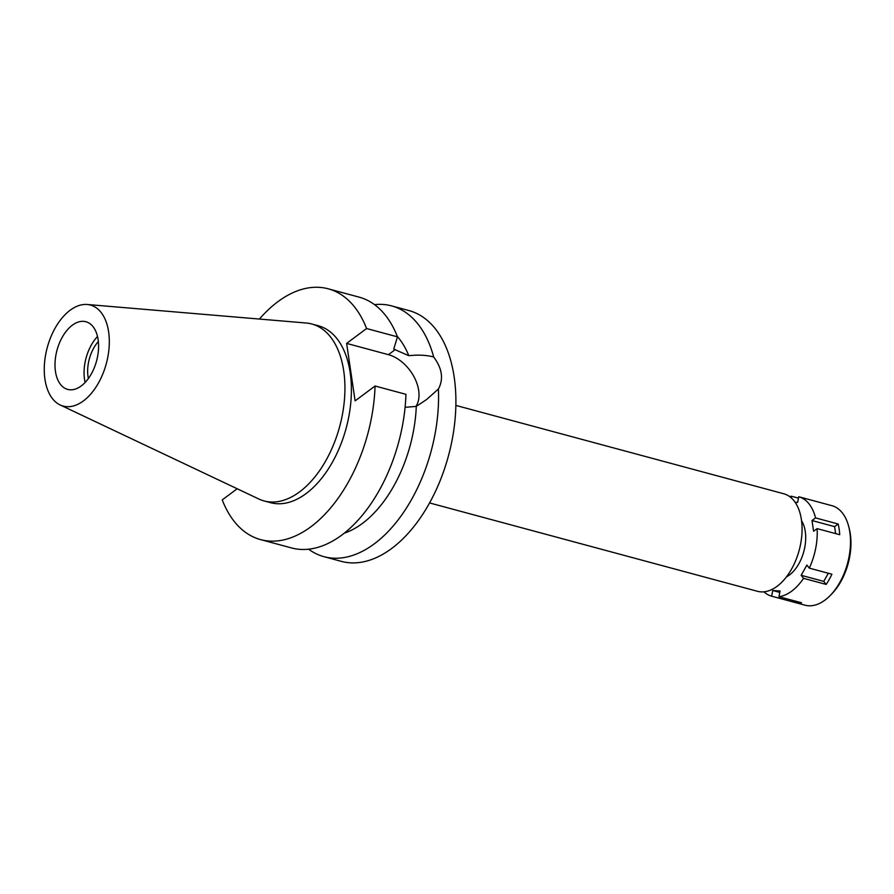 <?xml version="1.0" encoding="UTF-8"?>
<svg xmlns="http://www.w3.org/2000/svg" width="894" height="894" viewBox="0 0 894 894"><rect width="100%" height="100%" fill="white"/><g stroke="black" fill="none" stroke-linecap="round" stroke-linejoin="round"><path stroke-width="1.34" d="M83.477 400.87A52.31 30.597 105.1 0 1 60.144 404.96A52.31 30.597 105.1 0 1 44.7 361.198A52.31 30.597 105.1 0 1 70.101 310.274A52.31 30.597 105.1 0 1 87.221 304.496A52.31 30.597 105.1 0 1 109.258 344.626A52.31 30.597 105.1 0 1 83.477 400.87M87.221 304.496L306.217 323.013A91.635 53.606 105.1 0 1 311.794 323.997A91.635 53.606 105.1 0 1 344.581 397.931A91.635 53.606 105.1 0 1 299.669 491.823A91.635 53.606 105.1 0 1 264.11 500.953A91.635 53.606 105.1 0 1 258.802 498.986L60.144 404.96M72.302 325.226A35.045 20.495 -74.9 0 0 55.137 361.131A35.045 20.495 -74.9 0 0 67.665 389.404A35.045 20.495 -74.9 0 0 81.265 385.917A35.045 20.495 -74.9 0 0 98.441 350.012A35.045 20.495 -74.9 0 0 85.902 321.728A35.045 20.495 -74.9 0 0 72.302 325.226M85.131 382.464A35.045 20.495 105.1 0 1 97.513 336.502M98.351 341.519A29.278 17.12 -74.9 0 0 88.372 378.553M429.567 502.942L757.52 591.314A50.511 29.547 -74.9 0 0 777.121 586.285A50.511 29.547 -74.9 0 0 801.873 534.534A50.511 29.547 -74.9 0 0 783.803 493.779L455.851 405.407M405.094 407.318L416.291 406.39L426.639 399.495L438.406 389.013A129.876 75.968 105.1 0 1 374.418 543.753A129.876 75.968 105.1 0 1 324.019 556.694L341.34 561.365A129.876 75.968 -74.9 0 0 391.74 548.424A129.876 75.968 -74.9 0 0 455.392 415.352A129.876 75.968 -74.9 0 0 408.927 310.564L391.606 305.893A129.876 75.968 105.1 0 1 433.679 356.985C426.594 355.097 418.303 354.672 408.804 355.7A109.258 63.91 -74.9 0 0 397.305 336.435M324.019 556.694A129.876 75.968 105.1 0 1 308.598 549.195M374.508 304.63A129.876 75.968 105.1 0 1 391.606 305.893M438.406 389.013C443.748 379.067 442.161 368.384 433.679 356.985M375.067 386.007A129.876 75.968 105.1 0 1 311.023 526.667A129.876 75.968 105.1 0 1 260.623 539.618L291.5 547.933A129.876 75.968 -74.9 0 0 341.899 534.992A129.876 75.968 -74.9 0 0 405.954 394.332L375.067 386.007L355.108 400.881L346.626 343.397L388.443 354.672A33.19 21.612 -126.7 0 1 418.671 390.41A33.19 21.612 -126.7 0 1 415.811 406.569M408.804 355.7L393.729 349.096L397.472 336.848L366.585 328.534A129.876 75.968 105.1 0 0 328.21 288.807L359.086 297.132A129.876 75.968 -74.9 0 1 397.472 336.848M344.291 533.159A109.258 63.91 -74.9 0 0 362.461 523.392A109.258 63.91 -74.9 0 0 416.291 406.39M237.189 488.761L222.237 499.891A129.876 75.968 105.1 0 0 260.623 539.618M259.416 319.057A129.876 75.968 105.1 0 1 277.81 301.747A129.876 75.968 105.1 0 1 328.21 288.807M346.626 343.397L366.585 328.534M264.11 500.953L270.569 502.685A91.635 53.606 -74.9 0 0 306.128 493.555A91.635 53.606 -74.9 0 0 351.04 399.674A91.635 53.606 -74.9 0 0 318.253 325.729L311.794 323.997M835.633 533.606L834.605 526.633L812.009 520.543L813.585 531.248L817.127 528.622A51.539 30.15 105.1 0 1 809.293 568.126L806.88 565.086L801.158 575.3L803.561 578.34A51.539 30.15 105.1 0 1 791.782 591.09A51.539 30.15 105.1 0 1 778.942 596.689L780.071 591.012L772.762 590.509L771.634 596.186A51.539 30.15 105.1 0 1 763.934 591.828M789.614 496.561A51.539 30.15 105.1 0 1 791.447 496.248L791.145 497.768M795.09 502.249L797.627 502.417L798.755 496.74A51.539 30.15 105.1 0 1 815.54 517.905L812.009 520.543M786.429 576.909A32.989 19.299 -74.9 0 0 789.413 575.021A32.989 19.299 -74.9 0 0 801.56 520.755M771.634 596.186L794.241 602.277A51.539 30.15 105.1 0 0 794.386 602.321A51.539 30.15 105.1 0 0 801.549 602.779L778.942 596.689M794.386 602.321L805.047 605.193A51.539 30.15 -74.9 0 0 825.039 600.053A51.539 30.15 -74.9 0 0 830.157 595.56A51.539 30.15 -74.9 0 0 848.73 526.611A51.539 30.15 -74.9 0 0 831.867 505.669L821.206 502.797A51.539 30.15 105.1 0 1 821.351 502.83L798.755 496.74M794.241 602.277L794.52 600.88M779.791 592.409L772.762 590.509M803.561 578.34L826.168 584.43L823.754 581.391L828.325 573.255M798.476 498.137L791.447 496.248M834.605 526.633L838.147 523.996L815.54 517.905M838.147 523.996A51.539 30.15 105.1 0 1 839.723 534.713L817.127 528.622M826.168 584.43A51.539 30.15 105.1 0 0 831.901 574.216L809.293 568.126M823.754 581.391L801.158 575.3M830.157 595.56L831.766 593.918A48.656 28.463 -74.9 0 0 849.3 528.835L848.73 526.611M388.443 354.672L395.327 349.532"/></g></svg>
